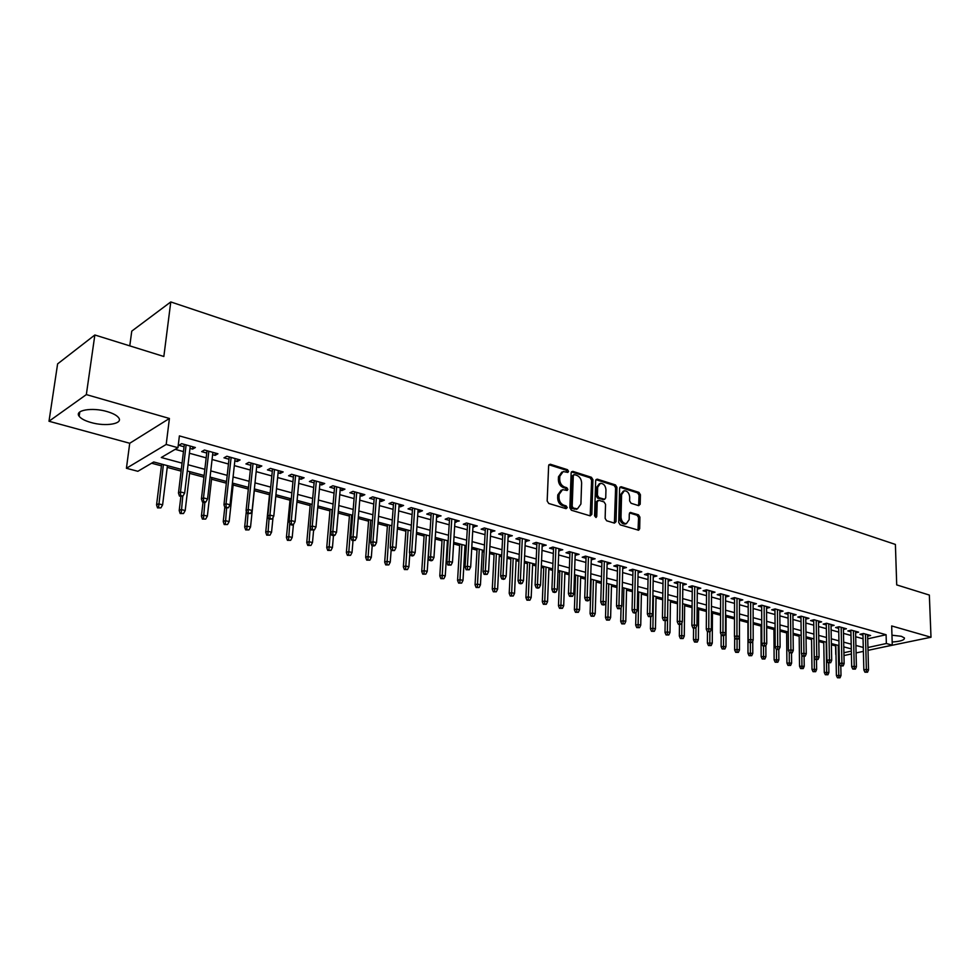 <?xml version="1.0" encoding="UTF-8"?>
<svg xmlns="http://www.w3.org/2000/svg" width="980" height="980" viewBox="0 0 980 980"><rect width="100%" height="100%" fill="white"/><g stroke="black" fill="none" stroke-linecap="round" stroke-linejoin="round"><path stroke-width="1.47" d="M568.572 471.392L567.494 469.69L550.344 464.238L548.641 465.659L547.171 501.013L548.739 503.475L566.036 508.657L567.224 507.616L566.146 505.901L563.917 505.239C560.793 503.916 559.139 501.295 558.98 497.387L559.09 494.447L562.569 489.632L567.138 490.478L567.898 489.437L566.82 487.721L564.615 487.036C561.491 485.7 559.85 483.079 559.69 479.196L559.801 476.28L563.206 471.539L567.824 472.421L568.572 471.392M567.175 472.323L566.171 470.216L548.91 464.741M565.803 508.583L564.811 506.403L562.594 505.729L563.917 505.239M566.489 490.38L565.497 488.236L563.279 487.55L564.615 487.036M892.168 641.998C900.62 641.435 904.699 640.087 904.43 637.956L901.38 636.302L891.959 635.212M107.102 411.576C92.218 407.092 74.113 410.216 79.16 416.28C81.046 418.717 84.99 420.8 90.969 422.502C105.681 426.839 123.517 423.85 118.641 417.75C116.841 415.373 112.994 413.315 107.102 411.576M638.666 505.643L640.197 504.222L640.405 494.741L638.948 492.389L621.185 486.742L619.617 488.15L618.723 522.45L620.205 524.827L638.642 530.229L639.67 528.735L639.916 517.158L638.458 514.806L630.324 512.43L629.295 513.912L629.16 519.67L626.379 523.663C623.231 523.479 621.443 521.323 621.014 517.207L621.59 494.643L624.297 490.747C627.457 490.919 629.258 493.075 629.699 497.191L629.613 500.927L631.071 503.279L638.666 505.643M867.717 638.825L886.092 634.734L886.361 643.505L892.266 645.134L868.011 650.365M94.852 334.988L86.338 394.597L49 421.253L57.612 363.886L94.852 334.988L163.844 356.487L170.777 301.938L895.402 544.439L896.712 584.901L929.346 595.068L931 637.245L891.678 625.951L892.266 645.134M49 421.253L129.728 443.266L169.418 418.472L86.338 394.597M169.418 418.472L166.196 444.454L177.956 447.713L161.284 457.513L182.072 463.136M886.092 634.734L179.389 435.904L177.956 447.713M592.937 479.698L591.43 477.297L572.81 471.368L571.144 472.801L569.858 507.812L571.401 510.249L590.193 515.86L591.834 514.39L592.937 479.698L591.601 480.212L590.107 477.811L571.401 471.87M597.286 479.147L615.477 484.929L616.947 487.305L616.028 521.642L614.448 523.112L606.632 520.772L605.138 518.383L605.542 504.333L604.048 501.932L598.829 500.327L597.212 501.772L596.759 516.46L596.012 517.514L594.566 515.798L595.668 480.568L597.286 479.147L595.95 479.661L614.129 485.431L615.477 484.929M879.599 647.866L931 637.245M189.973 448.399L192.582 449.122L195.388 447.505L181.655 443.671L178.875 445.324L184.044 446.757M212.611 454.683L215.086 455.369L217.94 453.777L204.465 450.028L201.635 451.633L206.719 453.042M234.845 460.845L237.185 461.507L240.076 459.939L226.846 456.251L223.979 457.832L228.989 459.228M256.662 466.909L258.892 467.521L261.807 465.99L248.822 462.376L245.919 463.92L250.843 465.292M278.1 472.85L280.194 473.438L283.159 471.931L270.394 468.379L267.454 469.898L272.305 471.245M299.145 478.693L301.13 479.245L304.118 477.774L291.587 474.283L288.61 475.766L293.4 477.101M319.823 484.426L321.697 484.953L324.711 483.507L312.4 480.077L309.398 481.535L314.102 482.846M340.146 490.061L341.898 490.551L344.948 489.143L332.857 485.774L329.819 487.207L334.462 488.493M360.101 495.598L361.755 496.064L364.829 494.68L352.947 491.372L349.885 492.769L354.454 494.043M379.726 501.05L381.269 501.478L384.38 500.119L372.694 496.86L369.595 498.244L374.103 499.494M399.007 506.403L400.452 506.795L403.589 505.472L392.098 502.274L388.987 503.622L393.421 504.847M417.958 511.658L419.318 512.038L422.466 510.727L411.171 507.579L408.035 508.902L412.409 510.115M436.602 516.827L441.037 515.897L429.938 512.81L426.766 514.096L431.09 515.296M454.928 521.911L459.289 520.98L448.375 517.942L445.19 519.216L449.44 520.392M472.948 526.909L477.248 525.978L466.517 522.989L463.307 524.239L467.509 525.403M490.686 531.834L494.912 530.903L484.353 527.963L481.131 529.188L485.272 530.327M508.13 536.673L512.295 535.741L501.907 532.838L498.661 534.051L502.74 535.178M525.292 541.438L529.396 540.495L519.167 537.653L515.909 538.829L519.939 539.956M542.173 546.117L546.215 545.186L536.158 542.381L532.875 543.545L536.856 544.647M558.796 550.736L562.777 549.792L552.879 547.036L549.584 548.175L553.504 549.266M575.15 555.268L579.082 554.337L569.331 551.618L566.024 552.732L569.895 553.81M591.259 559.739L595.13 558.796L585.526 556.126L582.206 557.228L586.028 558.294M607.11 564.137L610.92 563.194L601.475 560.572L598.131 561.65L601.904 562.692M622.716 568.474L626.477 567.53L617.167 564.946L613.823 565.999L617.547 567.028M638.09 572.737L641.79 571.793L632.627 569.245L629.27 570.287L632.945 571.303M653.231 576.938L656.882 575.995L647.854 573.484L644.485 574.513L648.111 575.517M668.139 581.067L671.741 580.135L662.848 577.661L659.467 578.666L663.056 579.658M682.827 585.146L686.38 584.215L677.621 581.777L674.228 582.757L677.768 583.749M697.295 589.164L700.798 588.221L692.174 585.82L688.769 586.799L692.272 587.767M711.554 593.121L715.008 592.177L706.507 589.813L703.101 590.769L706.556 591.736M725.604 597.016L729.022 596.085L720.643 593.745L717.225 594.688L720.643 595.632M739.459 600.826L742.816 599.919L734.559 597.629L731.141 598.547L734.51 599.49M753.106 604.587L756.425 603.717L748.279 601.451L744.849 602.357L748.193 603.276M766.556 608.286L769.839 607.453L761.815 605.211L758.373 606.106L761.668 607.024M779.823 611.949L783.057 611.128L775.143 608.923L771.701 609.805L774.96 610.712M792.894 615.55L796.091 614.754L788.288 612.586L784.845 613.456L788.067 614.35M805.793 619.103L808.941 618.331L801.248 616.2L797.793 617.045L800.979 617.927M818.508 622.606L821.62 621.859L814.037 619.752L810.57 620.597L813.719 621.467M831.04 626.073L834.115 625.35L826.63 623.268L823.176 624.089L826.287 624.946M843.413 629.479L846.438 628.78L839.064 626.722L835.609 627.531L838.684 628.388M855.614 632.847L858.603 632.161L851.326 630.14L847.859 630.936L850.91 631.782M175.187 449.33L183.456 451.609M189.397 453.238L206.168 457.856M212.072 459.485L228.463 464.005M234.318 465.61L250.341 470.033M256.172 471.637L271.84 475.949M277.634 477.542L292.947 481.756M298.704 483.348L313.686 487.477M319.407 489.045L334.058 493.087M339.741 494.655L354.074 498.6M359.734 500.155L373.748 504.014M379.37 505.57L393.09 509.343M398.676 510.886L412.102 514.574M417.652 516.105L430.796 519.731M436.308 521.25L449.171 524.79M454.659 526.297L467.252 529.764M472.703 531.27L485.027 534.663M490.453 536.158L502.52 539.478M507.91 540.972L519.731 544.219M525.096 545.701L536.673 548.886M541.989 550.356L553.332 553.48M558.625 554.937L569.735 558M575.003 559.445L585.893 562.447M591.124 563.88L601.781 566.82M606.988 568.253L617.437 571.132M622.619 572.553L632.86 575.383M638.005 576.791L648.037 579.56M653.145 580.969L662.995 583.676M668.078 585.072L677.719 587.731M682.778 589.127L692.235 591.736M697.258 593.121L706.531 595.668M711.529 597.041L720.619 599.552M725.592 600.924L734.51 603.374M739.459 604.734L748.193 607.147M753.118 608.494L761.681 610.859M766.581 612.206L774.984 614.521M779.847 615.857L788.104 618.135M792.942 619.47L801.028 621.7M805.842 623.023L813.78 625.203M818.57 626.526L826.348 628.67M831.114 629.981L838.758 632.088M843.498 633.386L850.995 635.457M855.699 636.755L863.062 638.776M867.643 636.167L870.608 635.505L863.429 633.509L859.962 634.293L862.964 635.126M151.594 463.209L161.431 465.831M167.237 467.387L181.116 471.098M189.593 473.365L203.938 477.199M211.558 479.232L226.343 483.177M233.13 484.99L248.332 489.057M254.322 490.662L269.512 494.716M275.76 496.382L290.007 500.192M296.94 502.042L310.146 505.582M317.728 507.603L329.954 510.862M338.161 513.067L349.419 516.068M358.239 518.432L368.554 521.188M377.974 523.7L387.382 526.211M397.365 528.882L405.892 531.16M416.427 533.977L424.107 536.023M435.157 538.988L442.017 540.813M447.346 542.234L448.08 542.43M453.593 543.912L459.645 545.529M464.949 546.938L466.235 547.281M471.711 548.751L477.003 550.16M482.27 551.569L484.083 552.059M489.535 553.516L494.067 554.729M499.31 556.126L501.65 556.75M507.064 558.196L510.874 559.213M516.093 560.609L518.935 561.369M524.312 562.802L527.424 563.635M532.606 565.019L535.938 565.913M541.279 567.334L543.716 567.996M548.861 569.368L552.659 570.385M557.975 571.806L559.752 572.271M564.872 573.643L569.135 574.782M574.415 576.191L575.554 576.497M580.638 577.857L585.342 579.119M596.171 582.01L601.304 583.382M611.471 586.101L617.008 587.571M626.538 590.119L632.48 591.712M641.386 594.088L647.719 595.779M656.012 597.996L662.725 599.797M670.43 601.855L677.511 603.741M684.64 605.652L692.064 607.637M698.642 609.389L706.421 611.471M712.448 613.076L720.557 615.244M726.058 616.714L734.486 618.968M739.484 620.303L747.948 622.57M753.155 623.954L761.019 626.061M766.654 627.567L773.918 629.503M779.97 631.12L786.634 632.909M793.102 634.636L799.19 636.253M806.038 638.09L811.563 639.56M818.802 641.496L823.776 642.831M831.395 644.865L835.817 645.942M170.777 301.938L131.761 331.13L129.776 345.866M835.597 645.992L835.769 654.505M181.325 469.371L153.701 461.972L137.862 471.294L126.42 468.281L166.196 444.454M129.728 443.266L126.42 468.281M863.38 651.369L856.079 652.937M851.412 653.954L843.964 655.559M867.937 647.511L886.361 643.505M188.025 464.753L204.845 469.31M210.774 470.902L227.201 475.349M233.093 476.942L249.153 481.29M255.008 482.871L270.713 487.121M276.519 488.702L291.881 492.854M297.663 494.41L312.681 498.477M318.414 500.033L333.102 504.002M338.81 505.545L353.18 509.441M358.852 510.972L372.915 514.77M378.537 516.301L392.294 520.025M397.905 521.532L411.355 525.182M416.929 526.689L430.098 530.254M435.635 531.748L448.522 535.239M454.022 536.721L466.652 540.139M472.115 541.621L484.475 544.966M489.902 546.436L502.005 549.707M507.407 551.164L519.253 554.374M524.631 555.819L536.232 558.968M541.573 560.413L552.941 563.488M558.245 564.921L569.38 567.935M574.66 569.356L585.562 572.308M590.805 573.729L601.5 576.62M606.718 578.029L617.18 580.871M622.374 582.267L632.639 585.048M637.784 586.444L647.841 589.164M652.974 590.548L662.835 593.219M667.931 594.603L677.596 597.212M682.656 598.584L692.137 601.144M697.172 602.504L706.458 605.028M711.48 606.375L720.582 608.837M725.567 610.197L734.498 612.61M739.447 613.946L748.206 616.322M753.13 617.645L761.73 619.973M766.63 621.296L775.045 623.574M779.921 624.897L788.189 627.139M793.041 628.45L801.138 630.642M805.964 631.941L813.914 634.097M818.704 635.395L826.508 637.502M831.285 638.789L838.929 640.859M843.682 642.145L851.191 644.179M855.908 645.452L863.282 647.449M851.289 648.895L843.78 646.874M839.027 645.6L831.371 643.554M826.593 642.268L818.79 640.185M813.988 638.899L806.026 636.767M801.199 635.469L793.09 633.301M788.239 631.99L779.958 629.785M775.082 628.474L766.654 626.208M761.742 624.897L753.142 622.594M748.218 621.271L739.447 618.919L739.471 649.985L738.393 652.361L735.711 652.337L738.393 652.361M734.486 617.596L725.543 615.195M720.557 613.86L711.443 611.422M706.421 610.075L697.123 607.588M692.076 606.228L682.595 603.692M677.523 602.332L667.846 599.736L667.38 631.855L669.977 632.504L670.455 600.434M662.75 598.376L652.876 595.73M647.743 594.358L637.674 591.651M632.517 590.266L622.239 587.522M617.045 586.126L606.559 583.321M601.34 581.924L590.646 579.058M585.391 577.649L574.464 574.721M569.184 573.3L558.037 570.311M552.72 568.89L541.34 565.84M535.999 564.407L524.374 561.295M518.996 559.862L507.138 556.677M501.723 555.231L489.608 551.985M484.169 550.527L471.797 547.207M466.321 545.738L453.679 542.357M448.179 540.874L435.267 537.42M429.718 535.938L416.537 532.397M410.963 530.903L397.476 527.289M391.865 525.795L378.096 522.107M372.449 520.588L358.374 516.815M352.702 515.296L338.308 511.438M332.588 509.906L317.888 505.962M312.13 504.43L297.087 500.4M291.305 498.845L275.919 494.729M270.1 493.161L254.371 488.947M248.516 487.379L232.419 483.067M226.527 481.486L210.063 477.076M204.134 475.484L187.29 470.976M843.903 652.729L851.351 651.112M192.582 449.122L192.852 446.794M215.086 455.369L215.355 453.054M237.185 461.507L237.442 459.204M258.892 467.521L259.124 465.243M280.194 473.438L280.415 471.172M301.13 479.245L301.338 477.003M321.697 484.953L321.893 482.724M341.898 490.551L342.081 488.346M361.755 496.064L361.926 493.871M381.269 501.478L381.441 499.298M400.452 506.795L400.612 504.639M419.318 512.038L419.465 509.894M437.852 517.183L437.999 515.051M456.092 522.242L456.227 520.123M474.038 527.216L474.149 525.121M491.678 532.115L491.788 530.033M509.037 536.93L509.135 534.86M526.125 541.671L526.211 539.613M542.932 546.326L543.018 544.292M559.47 550.919L559.556 548.898M575.762 555.44L575.824 553.431M591.785 559.886L591.859 557.89M607.576 564.272L607.637 562.287M623.121 568.584L623.17 566.612M638.421 572.822L638.47 570.875M653.501 577.012L653.538 575.064M668.348 581.128L668.385 579.205M682.986 585.195L683.011 583.272M697.393 589.188L697.417 587.277M711.603 593.133L711.615 591.234M561.859 472.078L558.477 476.807L559.801 476.28M563.279 487.55C560.168 486.215 558.527 483.606 558.367 479.722L558.477 476.807M561.234 490.147L557.767 494.949L559.09 494.447M562.594 505.729C559.47 504.406 557.816 501.797 557.645 497.889L557.767 494.949M590.193 515.872L591.601 480.212M574.464 474.626L573.3 475.631L572.185 506.329L573.263 508.044L577.441 508.865L580.907 504.038L581.618 483.116C581.446 479.294 579.829 476.697 576.767 475.361L574.464 474.626M573.741 474.712L571.977 476.145L573.3 475.631M577.367 508.902L571.928 508.534L570.862 506.832L571.977 476.145M614.399 523.1L615.612 487.807L614.129 485.431M597.886 500.425L595.877 502.262L595.423 516.938L596.759 516.46M605.959 489.829C605.53 485.651 603.68 483.471 600.422 483.312L597.665 487.232L597.42 495.231L598.915 497.644L604.685 499.286L605.726 497.816L605.959 489.829M599.393 483.691L596.33 487.734L597.665 487.232M603.717 499.641L597.58 498.134L596.085 495.733L596.33 487.734M623.341 491.103L620.254 495.133L621.59 494.643M625.951 523.81L625.032 524.129C621.884 523.945 620.095 521.789 619.666 517.673L620.254 495.133M638.041 530.155L638.568 517.624L637.11 515.272L629.564 512.969M638.605 505.631L639.058 495.231L637.613 492.879L619.862 487.244L621.185 486.742M157.535 507.885L160.892 507.873L157.535 507.885L156.567 504.872L158.503 503.83L162.607 504.859L167.445 465.659M158.613 507.309L163.378 464.569M156.567 504.872L161.651 464.104M162.607 504.859L160.892 507.873M184.326 444.418L178.47 493.038L180.492 491.948L186.127 444.92M180.602 495.513L179.475 496.113L182.917 496.113L180.602 495.513L180.492 491.948L184.669 493.026L190.255 446.072M178.47 493.038L179.475 496.113M182.917 496.113L184.669 493.026M180.173 513.532L183.505 513.532L180.173 513.532L179.205 510.543L181.153 509.527L185.196 510.543L189.802 471.649M181.263 512.969L182.746 496.199M179.205 510.543L180.883 496.48M185.196 510.543L183.505 513.532M202.407 519.094L205.702 519.082L202.407 519.094L201.415 516.117L203.411 515.125L207.368 516.117L211.754 477.53M203.509 518.53L204.845 502.532M201.415 516.117L203.019 502.164M207.368 516.117L205.702 519.082M224.224 524.545L227.507 524.545L224.224 524.545L223.244 521.593L225.253 520.625L229.149 521.593L233.314 483.312M225.351 524.006L226.613 508.228M223.244 521.593L224.812 507.309M229.149 521.593L227.507 524.545M245.674 529.898L248.932 529.898L245.674 529.898L244.669 526.983L246.715 526.015L250.537 526.983L254.494 488.983M246.801 529.371L248.001 513.716M244.669 526.983L246.335 511.229M250.537 526.983L248.932 529.898M206.988 450.727L201.427 498.967L203.485 497.901L208.838 451.241M203.583 501.429L202.444 502.017L204.722 502.605L205.861 502.005L203.583 501.429L203.485 497.901L207.576 498.955L212.881 452.368M201.427 498.967L202.444 502.017M205.861 502.005L207.576 498.955M229.234 456.925L223.967 504.774L226.037 503.732L231.121 457.452M226.135 507.224L224.984 507.812L228.377 507.799L226.135 507.224L226.037 503.732L230.055 504.774L235.09 458.554M223.967 504.774L224.984 507.812M228.377 507.799L230.055 504.774M251.088 463.001L246.078 510.482L248.185 509.465L253.012 463.54M248.283 512.92L247.107 513.483L250.476 513.483L248.283 512.92L248.185 509.465L252.13 510.482L256.907 464.63M246.078 510.482L247.107 513.483M250.476 513.483L252.13 510.482M272.538 468.979L267.797 516.093L269.929 515.088L274.498 469.53M270.014 518.518L268.826 519.069L272.171 519.069L270.014 518.518L269.929 515.088L273.8 516.08L278.32 470.596M267.797 516.093L268.826 519.069M272.171 519.069L273.8 516.08M266.732 535.166L269.966 535.166L266.732 535.166L265.727 532.263L267.797 531.319L271.546 532.263L273.016 517.514M267.883 534.639L269.022 519.118M265.727 532.263L269.684 493.05M271.546 532.263L269.966 535.166M293.608 474.847L289.125 521.593L291.281 520.613L295.605 475.398M291.366 524.006L290.166 524.545L292.273 525.096L293.473 524.545L291.366 524.006L291.281 520.613L295.078 521.593L299.365 476.452M289.125 521.593L290.166 524.545M287.434 540.335L290.644 540.335L287.434 540.335L286.417 537.457L288.512 536.538L292.199 537.457L293.424 524.57L295.078 521.593M288.586 539.821L289.762 523.418M286.417 537.457L290.166 498.538M292.199 537.457L290.644 540.335M314.31 480.617L310.072 526.995L312.253 526.027L316.332 481.168M312.326 529.396L311.113 529.935L314.409 529.935L312.326 529.396L312.253 526.027L315.989 526.995L320.031 482.197M310.072 526.995L311.113 529.935M314.409 529.935L315.989 526.995M307.769 545.419L310.954 545.419L307.769 545.419L306.752 542.553L308.859 541.658L312.485 542.565L313.6 530.278M308.933 544.917L310.17 527.289M306.752 542.553L310.305 503.941M312.485 542.565L310.954 545.419M334.646 486.276L330.64 532.299L332.845 531.356L336.704 486.84M332.918 534.7L331.693 535.215L333.739 535.741L334.964 535.215L332.918 534.7L332.845 531.356L336.52 532.312L340.329 487.856M330.64 532.299L331.693 535.215M334.964 535.215L336.52 532.312M327.749 550.405L330.921 550.417L327.749 550.405L326.732 547.575L328.863 546.681L332.428 547.587L333.457 535.668M328.937 549.915L332.085 509.772M326.732 547.575L330.089 509.245M332.428 547.587L330.921 550.417M354.638 491.838L350.865 537.518L353.082 536.599L356.72 492.413M353.155 539.894L351.918 540.409L355.152 540.421L353.155 539.894L353.082 536.599L356.683 537.53L360.285 493.406M350.865 537.518L351.918 540.409M355.152 540.421L356.683 537.53M347.398 555.317L350.546 555.329L347.398 555.317L346.381 552.5L348.525 551.63L352.028 552.512L353.008 540.691M348.598 554.839L351.563 514.99M346.381 552.5L349.554 514.451M352.028 552.512L350.546 555.329M374.274 497.313L370.722 542.651L372.964 541.732L376.381 497.889M373.037 545.015L371.788 545.517L373.748 546.019L374.997 545.517L373.037 545.015L372.964 541.732L376.516 542.651L379.885 498.869M370.722 542.651L371.788 545.517M374.997 545.517L376.516 542.651M366.716 560.144L369.84 560.156L366.716 560.144L365.699 557.351L367.855 556.493L371.31 557.363L372.216 545.627M367.929 559.678L370.722 520.123M365.699 557.351L368.688 519.584M371.31 557.363L369.84 560.156M393.58 502.679L390.248 547.685L392.515 546.791L395.712 503.279M392.576 550.037L391.314 550.527L394.499 550.54L392.576 550.037L392.515 546.791L395.994 547.698L399.166 504.235M390.248 547.685L391.314 550.527M394.499 550.54L395.994 547.698M385.716 564.884L388.815 564.897L385.716 564.884L384.687 562.116L386.867 561.283L390.261 562.128L391.143 550.086M386.929 564.431L389.562 525.17M384.687 562.116L387.504 524.619M390.261 562.128L388.815 564.897M412.568 507.971L409.432 552.634L411.71 551.765L414.724 508.571M411.772 554.974L410.51 555.464L412.409 555.954L413.67 555.464L411.772 554.974L411.71 551.765L415.14 552.647L418.105 509.514M409.432 552.634L410.51 555.464M413.67 555.464L415.14 552.647M404.397 569.552L407.472 569.564L404.397 569.552L403.356 566.808L405.561 565.987L408.893 566.82L409.812 553.639M405.622 569.098L408.096 530.143M403.356 566.808L406.002 529.58M408.893 566.82L407.472 569.564M431.225 513.165L428.297 557.498L430.6 556.64L433.405 513.777M430.649 559.837L429.375 560.303L431.237 560.793L432.523 560.315L430.649 559.837L430.6 556.64L433.956 557.51L436.737 514.696M428.297 557.498L429.375 560.303M432.523 560.315L433.956 557.51M422.76 574.145L425.822 574.158L422.76 574.145L421.731 571.413L423.948 570.605L427.219 571.426L429.571 535.889M423.997 573.704L426.325 535.019M421.731 571.413L424.205 534.455M427.219 571.426L425.822 574.158M440.841 578.666L443.866 578.678L440.841 578.666L439.8 575.946L442.029 575.162L445.251 575.971L447.444 540.678M442.078 578.225L444.246 539.833M439.8 575.946L442.115 539.257M445.251 575.971L443.866 578.678M458.616 583.1L461.629 583.112L458.616 583.1L457.574 580.405L459.816 579.633L462.989 580.43L465.035 545.395M459.865 582.671L461.899 544.549M457.574 580.405L459.743 543.974M462.989 580.43L461.629 583.112M476.109 587.473L479.11 587.486L476.109 587.473L475.067 584.803L477.321 584.043L480.445 584.827L482.356 550.037M477.37 587.057L479.257 549.204M475.067 584.803L477.089 548.629M480.445 584.827L479.11 587.486M493.332 591.773L496.297 591.798L493.332 591.773L492.279 589.115L494.557 588.368L497.62 589.139L499.384 554.607M494.594 591.369L496.346 553.786M492.279 589.115L494.153 553.198M497.62 589.139L496.297 591.798M510.274 596.012L513.226 596.024L510.274 596.012L509.22 593.365L511.511 592.63L514.524 593.402L516.154 559.09M511.548 595.607L513.165 558.294M509.22 593.365L510.948 557.694M514.524 593.402L513.226 596.024M526.946 600.177L529.886 600.189L526.946 600.177L525.893 597.555L528.196 596.832L531.172 597.58L532.667 563.512M528.232 599.785L529.715 562.728M525.893 597.555L527.497 562.128M531.172 597.58L529.886 600.189M543.373 604.28L546.277 604.293L543.373 604.28L542.308 601.671L544.623 600.973L547.551 601.708L548.923 567.873M544.66 603.888L546.019 567.089M542.308 601.671L543.778 566.489M547.551 601.708L546.277 604.293M559.531 608.323L562.434 608.335L559.531 608.323L558.477 605.738L560.793 605.04L563.684 605.763L564.933 572.161M560.83 607.931L562.067 571.389M558.477 605.738L559.813 570.789M563.684 605.763L562.434 608.335M575.456 612.292L578.323 612.316L575.456 612.292L574.39 609.732L576.718 609.046L579.56 609.756L580.687 576.387M576.755 611.924L577.869 575.628M574.39 609.732L575.603 575.027M579.56 609.756L578.323 612.316M591.124 616.212L593.99 616.236L591.124 616.212L590.07 613.664L592.41 612.99L595.203 613.688L596.22 580.54M592.435 615.844L593.439 579.805M590.07 613.664L591.161 579.192M595.203 613.688L593.99 616.236M606.571 620.071L609.401 620.095L606.571 620.071L605.505 617.535L607.857 616.873L610.614 617.572L611.508 584.644M607.87 619.703L608.776 583.909M605.505 617.535L605.934 602.222M610.614 617.572L609.401 620.095M621.773 623.868L624.591 623.893L621.773 623.868L620.707 621.357L623.072 620.707L625.779 621.394L626.575 588.674M623.084 623.513L623.88 587.951M620.707 621.357L621.063 607.6M625.779 621.394L624.591 623.893M636.755 627.617L639.56 627.641L636.755 627.617L635.689 625.118L638.066 624.481L640.736 625.154L641.41 592.655M638.078 627.261L638.764 591.945M635.689 625.118L635.971 612.696M640.736 625.154L639.56 627.641M651.516 631.304L654.309 631.328L651.516 631.304L650.451 628.817L652.827 628.192L655.461 628.854L656.037 596.575M652.839 630.961L653.427 595.877M650.451 628.817L650.683 616.775M655.461 628.854L654.309 631.328M666.069 634.942L668.838 634.954L666.069 634.942L665.004 632.467L665.187 620.793M665.004 632.467L667.38 631.855L667.392 634.599M669.977 632.504L668.838 634.954M680.402 638.519L683.146 638.543L680.402 638.519L679.336 636.069L681.725 635.457L684.273 636.106L684.653 604.244M681.725 638.188L681.872 622.851M679.336 636.069L679.483 624.554M684.273 636.106L683.146 638.543M694.526 642.047L697.258 642.072L694.526 642.047L693.46 639.609L698.373 639.646L698.654 607.992M695.861 641.716L695.959 627.715M693.46 639.609L693.571 628.168M698.373 639.646L697.258 642.072M708.454 645.526L711.162 645.551L708.454 645.526L707.389 643.101L712.264 643.149L712.46 611.692M709.789 645.208L709.851 631.831M707.389 643.101L707.462 631.745M712.264 643.149L711.162 645.551M722.174 648.956L724.882 648.981L722.174 648.956L721.109 646.555L725.96 646.592L726.07 615.342M723.51 648.638L723.558 635.591M721.109 646.555L721.158 634.44M725.96 646.592L724.882 648.981M735.711 652.337L734.645 649.948L737.046 649.385L737.058 639.291M737.046 652.031L737.046 649.385L739.471 649.985M734.645 649.948L734.669 636.951M749.051 655.669L751.721 655.694L749.051 655.669L747.985 653.293L752.787 653.342L752.75 641.055M750.398 655.363L750.386 642.758M747.985 653.293L747.948 621.198M752.787 653.342L751.721 655.694M762.22 658.964L764.865 658.989L762.22 658.964L761.142 656.6L765.907 656.637L765.858 645.575M763.555 658.658L763.518 646.139M761.142 656.6L761.019 624.701M765.907 656.637L764.865 658.989M775.192 662.198L777.826 662.223L775.192 662.198L774.127 659.859L778.855 659.895L778.782 649.507M776.528 661.904L776.466 649.471M774.127 659.859L773.906 628.155M778.855 659.895L777.826 662.223M787.981 665.395L790.603 665.42L787.981 665.395L786.916 663.068L791.62 663.105L791.522 652.999M789.329 665.102L789.243 652.215M786.916 663.068L786.622 631.561M791.62 663.105L790.603 665.42M800.611 668.556L803.208 668.581L800.611 668.556L799.545 666.229L804.225 666.278L804.09 656.429M801.959 668.262L801.824 654.652M799.545 666.229L799.166 634.93M804.225 666.278L803.208 668.581M813.057 671.668L815.642 671.692L813.057 671.668L811.991 669.365L816.646 669.401L816.499 659.748M814.405 671.386L813.976 638.886M811.991 669.365L811.538 638.237M816.646 669.401L815.642 671.692M825.344 674.73L827.916 674.755L825.344 674.73L824.278 672.439L828.896 672.488L828.725 662.884M826.691 674.461L826.189 642.17M824.278 672.439L823.751 641.508M828.896 672.488L827.916 674.755M837.459 677.756L840.019 677.793L837.459 677.756L836.393 675.49L840.999 675.526L840.803 665.984M838.819 677.486L838.243 645.391M836.393 675.49L835.805 644.742M840.999 675.526L840.019 677.793M449.575 518.273L446.843 562.287L449.159 561.442L451.78 518.885M449.208 564.602L447.921 565.068L451.045 565.08L449.208 564.602L449.159 561.442L452.466 562.299L455.051 519.804M446.843 562.287L447.921 565.068M451.045 565.08L452.466 562.299M467.632 523.296L465.084 566.991L467.411 566.171L469.849 523.92M467.46 569.307L466.162 569.76L469.273 569.772L467.46 569.307L467.411 566.171L470.67 567.004L473.071 524.815M465.084 566.991L466.162 569.76M469.273 569.772L470.67 567.004M485.382 528.245L483.03 571.622L485.37 570.813L487.624 528.869M485.406 573.925L484.108 574.366L487.183 574.378L485.406 573.925L485.37 570.813L488.567 571.634L490.796 529.751M483.03 571.622L484.108 574.366M487.183 574.378L488.567 571.634M502.85 533.108L500.67 576.179L503.022 575.383L505.104 533.733M503.059 578.457L501.76 578.898L503.5 579.351L504.81 578.911L503.059 578.457L503.022 575.383L506.17 576.191L508.228 534.602M500.67 576.179L501.76 578.898M504.81 578.911L506.17 576.191M520.025 537.898L518.028 580.65L520.392 579.878L522.316 538.522M520.429 582.929L519.118 583.357L520.833 583.798L522.156 583.37L520.429 582.929L520.392 579.878L523.491 580.674L525.378 539.38M518.028 580.65L519.118 583.357M522.156 583.37L523.491 580.674M536.942 542.601L535.105 585.06L537.481 584.288L539.245 543.239M537.518 587.326L536.195 587.743L537.885 588.184L539.208 587.755L537.518 587.326L537.481 584.288L540.531 585.085L542.259 544.084M535.105 585.06L536.195 587.743M539.208 587.755L540.531 585.085M553.577 547.232L551.912 589.397L554.3 588.637L555.905 547.881M554.337 591.651L553.002 592.067L554.668 592.496L556.003 592.079L554.337 591.651L554.3 588.637L557.302 589.421L558.87 548.702M551.912 589.397L553.002 592.067M556.003 592.079L557.302 589.421M569.968 551.789L568.449 593.66L570.85 592.924L572.296 552.451M570.875 595.901L569.539 596.318L572.516 596.33L570.875 595.901L570.85 592.924L573.802 593.684L575.223 553.259M568.449 593.66L569.539 596.318M572.516 596.33L573.802 593.684M586.089 556.285L584.729 597.861L587.143 597.139L588.441 556.934M587.167 600.091L585.82 600.495L587.437 600.912L588.784 600.507L587.167 600.091L587.143 597.139L590.046 597.886L591.32 557.743M584.729 597.861L585.82 600.495M588.784 600.507L590.046 597.886M601.965 560.707L600.752 601.99L603.178 601.279L604.329 561.369M603.19 604.219L601.855 604.611L603.435 605.015L604.783 604.623L603.19 604.219L603.178 601.279L606.032 602.026L607.159 562.153M600.752 601.99L601.855 604.611M604.783 604.623L606.032 602.026M617.596 565.056L616.53 606.069L618.956 605.371L619.973 565.717M618.98 608.274L617.621 608.666L620.548 608.678L618.98 608.274L618.956 605.371L621.773 606.093L622.766 566.501M616.53 606.069L617.621 608.666M620.548 608.678L621.773 606.093M632.994 569.343L632.063 610.075L634.501 609.389L635.383 570.005M634.513 612.279L633.166 612.659L634.697 613.051L636.057 612.672L634.513 612.279L634.501 609.389L637.27 610.111L638.127 570.777M632.063 610.075L633.166 612.659M636.057 612.672L637.27 610.111M648.148 573.57L647.364 614.019L649.801 613.345L650.561 574.231M649.826 616.212L648.454 616.579L651.333 616.604L649.826 616.212L649.801 613.345L652.533 614.056L653.268 574.99M647.364 614.019L648.454 616.579M651.333 616.604L652.533 614.056M663.092 577.722L662.419 617.902L664.881 617.241L665.506 578.396M664.893 620.083L663.521 620.45L666.388 620.475L664.893 620.083L664.881 617.241L667.564 617.939L668.164 579.143M662.419 617.902L663.521 620.45M666.388 620.475L667.564 617.939M677.793 581.826L677.266 621.737L679.728 621.087L680.218 582.5M679.74 623.905L678.368 624.26L681.21 624.285L679.74 623.905L679.728 621.087L682.374 621.773L682.852 583.223M677.266 621.737L678.368 624.26M681.21 624.285L682.374 621.773M692.297 585.856L691.88 625.51L694.355 624.873L694.734 586.53M694.355 627.666L692.983 628.021L695.812 628.045L694.355 627.666L694.355 624.873L696.964 625.546L697.319 587.253M691.88 625.51L692.983 628.021M695.812 628.045L696.964 625.546M706.568 589.838L706.286 629.221L708.761 628.596L709.018 590.511M708.761 631.377L707.389 631.72L710.194 631.745L708.761 631.377L708.761 628.596L711.333 629.258L711.566 591.222M706.286 629.221L707.389 631.72M710.194 631.745L711.333 629.258M720.643 593.758L720.471 632.884L722.958 632.272L723.105 594.431M722.958 635.028L721.574 635.371L722.983 635.726L724.367 635.383L722.958 635.028L722.958 632.272L725.494 632.921L725.617 595.13M720.471 632.884L721.574 635.371M724.367 635.383L725.494 632.921M734.522 597.641L734.461 636.498L736.948 635.885L736.985 598.302M736.948 638.617L735.564 638.96L738.332 638.985L736.948 638.617L736.948 635.885L739.435 636.535L739.459 598.988M734.461 636.498L735.564 638.96M738.332 638.985L739.435 636.535M748.181 601.475L748.242 640.05L750.729 639.45L750.656 602.112M750.729 642.17L749.345 642.5L752.089 642.525L750.729 642.17L750.729 639.45L753.191 640.087L753.106 602.786M748.242 640.05L749.345 642.5M752.089 642.525L753.191 640.087M761.668 605.248L761.827 643.554L764.314 642.966L764.143 605.861M764.314 645.661L762.93 645.992L765.662 646.004L764.314 645.661L764.314 642.966L766.74 643.591L766.544 606.534M761.827 643.554L762.93 645.992M765.662 646.004L766.74 643.591M774.947 608.972L775.217 647.008L777.704 646.433L777.434 609.56M777.704 649.103L776.319 649.422L779.027 649.446L777.704 649.103L777.704 646.433L780.105 647.045L779.811 610.221M775.217 647.008L776.319 649.422M779.027 649.446L780.105 647.045M788.043 612.647L788.41 650.414L790.909 649.85L790.542 613.211M790.909 652.509L789.513 652.815L792.22 652.839L790.909 652.509L790.909 649.85L793.273 650.451L792.881 613.86M788.41 650.414L789.513 652.815M792.22 652.839L793.273 650.451M800.966 616.261L801.42 653.77L803.931 653.219L803.465 616.812M803.918 655.853L802.522 656.159L805.205 656.183L803.918 655.853L803.931 653.219L806.258 653.819L805.768 617.449M801.42 653.77L802.522 656.159M805.205 656.183L806.258 653.819M813.694 619.838L814.258 657.078L816.769 656.539L816.205 620.365M816.757 659.148L815.36 659.454L818.031 659.479L816.757 659.148L816.769 656.539L819.06 657.127L818.484 620.989M814.258 657.078L815.36 659.454M818.031 659.479L819.06 657.127M826.263 623.354L826.912 660.348L829.423 659.81L828.774 623.856M829.411 662.407L828.014 662.701L830.66 662.725L829.411 662.407L829.423 659.81L831.677 660.398L831.016 624.481M826.912 660.348L828.014 662.701M830.66 662.725L831.677 660.398M838.647 626.82L839.395 663.57L841.906 663.031L841.171 627.31M841.881 665.616L840.485 665.91L843.131 665.935L841.881 665.616L841.906 663.031L844.135 663.607L843.376 627.923M839.395 663.57L840.485 665.91M843.131 665.935L844.135 663.607M850.873 630.238L851.694 666.743L854.217 666.216L853.396 630.716M854.192 668.789L852.796 669.071L855.418 669.095L854.192 668.789L854.217 666.216L856.41 666.792L855.577 631.316M851.694 666.743L852.796 669.071M855.418 669.095L856.41 666.792M862.927 633.619L863.846 669.879L866.357 669.365L865.45 634.072M866.332 671.913L864.936 672.194L867.545 672.219L866.332 671.913L866.357 669.365L868.525 669.928L867.606 634.673M863.846 669.879L864.936 672.194M867.545 672.219L868.525 669.928M566.171 470.216L567.494 469.69M564.811 506.403L566.146 505.901M565.497 488.236L566.82 487.721M558.367 479.722L559.69 479.196M557.645 497.889L558.98 497.387M549.033 464.777L550.344 464.238M590.487 514.88L591.834 514.39M571.487 471.895L572.81 471.368M590.107 477.811L591.43 477.297M570.862 506.832L572.185 506.329M571.928 508.534L573.263 508.044M574.255 509.233L575.591 508.73M615.612 487.807L616.947 487.305M614.681 522.12L616.028 521.642M595.877 502.262L597.212 501.772M596.085 495.733L597.42 495.231M597.58 498.134L598.915 497.644M602.786 499.739L604.121 499.249M619.666 517.673L621.014 517.207M629.589 512.92L630.863 512.479M637.11 515.272L638.458 514.806M638.568 517.624L639.916 517.158M638.311 529.188L639.67 528.735M637.613 492.879L638.948 492.389M639.058 495.231L640.405 494.741M638.85 504.7L640.197 504.222M79.16 416.28L79.772 411.98M576.105 509.367L577.441 508.865M603.349 499.788L604.685 499.286M625.032 524.129L626.379 523.663"/></g></svg>
